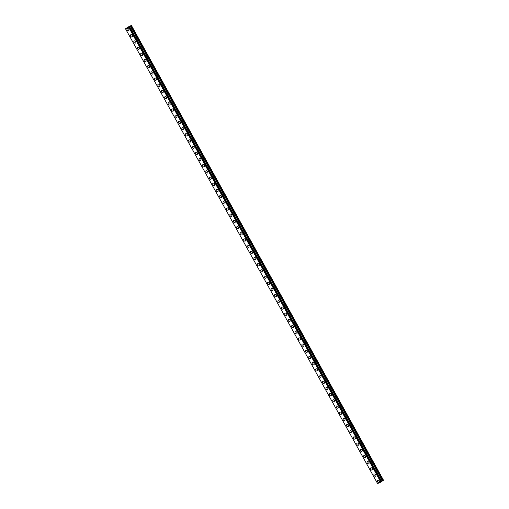 <?xml version="1.0" encoding="UTF-8"?>
<svg xmlns="http://www.w3.org/2000/svg" width="509" height="509" viewBox="0 0 509 509"><rect width="100%" height="100%" fill="white"/><g stroke="black" fill="none" stroke-linecap="round" stroke-linejoin="round"><path stroke-width="0.76" d="M379.078 482.309A1.247 0.91 54.5 0 1 377.506 481.66A1.247 0.91 54.5 0 1 377.627 480.28A1.247 0.91 54.5 0 1 379.199 480.929A1.247 0.91 54.5 0 1 379.078 482.309A1.247 0.91 54.5 0 1 377.506 481.66A1.247 0.91 54.5 0 1 377.627 480.28M375.648 476.119A1.247 0.91 54.5 0 1 374.077 475.476A1.247 0.91 54.5 0 1 374.198 474.095A1.247 0.91 54.5 0 1 375.769 474.738A1.247 0.91 54.5 0 1 375.648 476.119A1.247 0.91 54.5 0 1 374.077 475.476A1.247 0.91 54.5 0 1 374.198 474.095M372.219 469.934A1.247 0.91 54.5 0 1 370.647 469.285A1.247 0.91 54.5 0 1 370.768 467.905A1.247 0.91 54.5 0 1 372.34 468.554A1.247 0.91 54.5 0 1 372.219 469.934A1.247 0.91 54.5 0 1 370.647 469.285A1.247 0.91 54.5 0 1 370.768 467.905M368.79 463.744A1.247 0.91 54.5 0 1 367.218 463.101A1.247 0.91 54.5 0 1 367.339 461.72A1.247 0.91 54.5 0 1 368.91 462.369A1.247 0.91 54.5 0 1 368.79 463.744A1.247 0.91 54.5 0 1 367.218 463.101A1.247 0.91 54.5 0 1 367.339 461.72M365.36 457.559A1.247 0.91 54.5 0 1 363.789 456.91A1.247 0.91 54.5 0 1 363.91 455.53A1.247 0.91 54.5 0 1 365.481 456.179A1.247 0.91 54.5 0 1 365.36 457.559A1.247 0.91 54.5 0 1 363.789 456.91A1.247 0.91 54.5 0 1 363.91 455.536M361.931 451.368A1.247 0.91 54.5 0 1 360.359 450.726A1.247 0.91 54.5 0 1 360.48 449.345A1.247 0.91 54.5 0 1 362.052 449.994A1.247 0.91 54.5 0 1 361.931 451.375A1.247 0.91 54.5 0 1 360.359 450.726A1.247 0.91 54.5 0 1 360.48 449.345M358.495 445.184A1.247 0.91 54.5 0 1 356.93 444.542A1.247 0.91 54.5 0 1 357.051 443.161A1.247 0.91 54.5 0 1 358.622 443.803A1.247 0.91 54.5 0 1 358.495 445.184A1.247 0.91 54.5 0 1 356.93 444.535A1.247 0.91 54.5 0 1 357.051 443.161M355.072 438.993A1.247 0.91 54.5 0 1 353.5 438.351A1.247 0.91 54.5 0 1 353.621 436.97A1.247 0.91 54.5 0 1 355.187 437.619A1.247 0.91 54.5 0 1 355.066 439A1.247 0.91 54.5 0 1 353.5 438.351A1.247 0.91 54.5 0 1 353.621 436.97M351.643 432.809A1.247 0.91 54.5 0 1 350.071 432.166A1.247 0.91 54.5 0 1 350.192 430.786A1.247 0.91 54.5 0 1 351.757 431.428A1.247 0.91 54.5 0 1 351.636 432.809A1.247 0.91 54.5 0 1 350.071 432.166A1.247 0.91 54.5 0 1 350.192 430.786M348.207 426.625A1.247 0.91 54.5 0 1 346.642 425.976A1.247 0.91 54.5 0 1 346.763 424.595A1.247 0.91 54.5 0 1 348.328 425.244A1.247 0.91 54.5 0 1 348.207 426.625A1.247 0.91 54.5 0 1 346.642 425.976A1.247 0.91 54.5 0 1 346.763 424.595M344.778 420.434A1.247 0.91 54.5 0 1 343.212 419.791A1.247 0.91 54.5 0 1 343.333 418.411A1.247 0.91 54.5 0 1 344.898 419.053A1.247 0.91 54.5 0 1 344.778 420.434A1.247 0.91 54.5 0 1 343.212 419.791A1.247 0.91 54.5 0 1 343.333 418.411M341.348 414.25A1.247 0.91 54.5 0 1 339.783 413.601A1.247 0.91 54.5 0 1 339.904 412.22A1.247 0.91 54.5 0 1 341.469 412.869A1.247 0.91 54.5 0 1 341.348 414.25A1.247 0.91 54.5 0 1 339.783 413.601A1.247 0.91 54.5 0 1 339.904 412.22M337.919 408.059A1.247 0.91 54.5 0 1 336.354 407.416A1.247 0.91 54.5 0 1 336.474 406.036A1.247 0.91 54.5 0 1 338.04 406.678A1.247 0.91 54.5 0 1 337.919 408.059A1.247 0.91 54.5 0 1 336.354 407.416A1.247 0.91 54.5 0 1 336.474 406.036M334.489 401.875A1.247 0.91 54.5 0 1 332.924 401.226A1.247 0.91 54.5 0 1 333.045 399.845A1.247 0.91 54.5 0 1 334.61 400.494A1.247 0.91 54.5 0 1 334.489 401.875A1.247 0.91 54.5 0 1 332.924 401.226A1.247 0.91 54.5 0 1 333.045 399.845M331.06 395.684A1.247 0.91 54.5 0 1 329.495 395.041A1.247 0.91 54.5 0 1 329.616 393.661A1.247 0.91 54.5 0 1 331.181 394.303A1.247 0.91 54.5 0 1 331.06 395.684A1.247 0.91 54.5 0 1 329.495 395.041A1.247 0.91 54.5 0 1 329.616 393.661M326.065 388.851A1.247 0.91 54.5 0 1 326.186 387.47A1.247 0.91 54.5 0 1 327.751 388.119A1.247 0.91 54.5 0 1 327.631 389.5A1.247 0.91 54.5 0 1 326.065 388.851M327.631 389.5A1.247 0.91 54.5 0 1 326.059 388.851A1.247 0.91 54.5 0 1 326.186 387.47M324.201 383.309A1.247 0.91 54.5 0 1 322.63 382.666A1.247 0.91 54.5 0 1 322.757 381.286A1.247 0.91 54.5 0 1 324.322 381.935A1.247 0.91 54.5 0 1 324.201 383.309A1.247 0.91 54.5 0 1 322.636 382.666A1.247 0.91 54.5 0 1 322.757 381.286M320.772 377.124A1.247 0.91 54.5 0 1 319.2 376.475A1.247 0.91 54.5 0 1 319.328 375.095A1.247 0.91 54.5 0 1 320.893 375.744A1.247 0.91 54.5 0 1 320.772 377.124A1.247 0.91 54.5 0 1 319.207 376.475A1.247 0.91 54.5 0 1 319.321 375.101M317.342 370.94A1.247 0.91 54.5 0 1 315.771 370.291A1.247 0.91 54.5 0 1 315.898 368.91A1.247 0.91 54.5 0 1 317.463 369.559A1.247 0.91 54.5 0 1 317.342 370.94A1.247 0.91 54.5 0 1 315.777 370.291A1.247 0.91 54.5 0 1 315.892 368.91M313.913 364.749A1.247 0.91 54.5 0 1 312.341 364.107A1.247 0.91 54.5 0 1 312.469 362.726A1.247 0.91 54.5 0 1 314.034 363.369A1.247 0.91 54.5 0 1 313.913 364.749A1.247 0.91 54.5 0 1 312.341 364.1A1.247 0.91 54.5 0 1 312.462 362.726M310.484 358.565A1.247 0.91 54.5 0 1 308.912 357.916A1.247 0.91 54.5 0 1 309.033 356.535A1.247 0.91 54.5 0 1 310.605 357.184A1.247 0.91 54.5 0 1 310.484 358.565A1.247 0.91 54.5 0 1 308.912 357.916A1.247 0.91 54.5 0 1 309.033 356.535M307.054 352.374A1.247 0.91 54.5 0 1 305.483 351.732A1.247 0.91 54.5 0 1 305.604 350.351A1.247 0.91 54.5 0 1 307.175 350.994A1.247 0.91 54.5 0 1 307.054 352.374A1.247 0.91 54.5 0 1 305.483 351.725A1.247 0.91 54.5 0 1 305.604 350.351M303.625 346.19A1.247 0.91 54.5 0 1 302.053 345.541A1.247 0.91 54.5 0 1 302.174 344.16A1.247 0.91 54.5 0 1 303.746 344.809A1.247 0.91 54.5 0 1 303.625 346.19A1.247 0.91 54.5 0 1 302.053 345.541A1.247 0.91 54.5 0 1 302.174 344.16M300.195 339.999A1.247 0.91 54.5 0 1 298.624 339.357A1.247 0.91 54.5 0 1 298.745 337.976A1.247 0.91 54.5 0 1 300.316 338.619A1.247 0.91 54.5 0 1 300.195 339.999A1.247 0.91 54.5 0 1 298.624 339.357A1.247 0.91 54.5 0 1 298.745 337.976M296.766 333.815A1.247 0.91 54.5 0 1 295.195 333.166A1.247 0.91 54.5 0 1 295.315 331.785A1.247 0.91 54.5 0 1 296.887 332.434A1.247 0.91 54.5 0 1 296.766 333.815A1.247 0.91 54.5 0 1 295.195 333.166A1.247 0.91 54.5 0 1 295.315 331.785M293.337 327.624A1.247 0.91 54.5 0 1 291.765 326.982A1.247 0.91 54.5 0 1 291.886 325.601A1.247 0.91 54.5 0 1 293.458 326.244A1.247 0.91 54.5 0 1 293.337 327.624A1.247 0.91 54.5 0 1 291.765 326.982A1.247 0.91 54.5 0 1 291.886 325.601M289.907 321.44A1.247 0.91 54.5 0 1 288.336 320.791A1.247 0.91 54.5 0 1 288.457 319.41A1.247 0.91 54.5 0 1 290.028 320.059A1.247 0.91 54.5 0 1 289.907 321.44A1.247 0.91 54.5 0 1 288.336 320.791A1.247 0.91 54.5 0 1 288.457 319.41M286.478 315.249A1.247 0.91 54.5 0 1 284.906 314.607A1.247 0.91 54.5 0 1 285.027 313.226A1.247 0.91 54.5 0 1 286.599 313.868A1.247 0.91 54.5 0 1 286.478 315.249A1.247 0.91 54.5 0 1 284.906 314.607A1.247 0.91 54.5 0 1 285.027 313.226M283.042 309.065A1.247 0.91 54.5 0 1 281.477 308.416A1.247 0.91 54.5 0 1 281.598 307.035A1.247 0.91 54.5 0 1 283.169 307.684A1.247 0.91 54.5 0 1 283.042 309.065A1.247 0.91 54.5 0 1 281.477 308.416A1.247 0.91 54.5 0 1 281.598 307.035M279.619 302.874A1.247 0.91 54.5 0 1 278.048 302.231A1.247 0.91 54.5 0 1 278.168 300.851A1.247 0.91 54.5 0 1 279.74 301.5A1.247 0.91 54.5 0 1 279.613 302.874A1.247 0.91 54.5 0 1 278.048 302.231A1.247 0.91 54.5 0 1 278.168 300.851M276.183 296.69A1.247 0.91 54.5 0 1 274.618 296.041A1.247 0.91 54.5 0 1 274.739 294.666A1.247 0.91 54.5 0 1 276.304 295.309A1.247 0.91 54.5 0 1 276.183 296.69A1.247 0.91 54.5 0 1 274.618 296.041A1.247 0.91 54.5 0 1 274.739 294.66M272.754 290.499A1.247 0.91 54.5 0 1 271.189 289.856A1.247 0.91 54.5 0 1 271.31 288.476A1.247 0.91 54.5 0 1 272.875 289.125A1.247 0.91 54.5 0 1 272.754 290.499A1.247 0.91 54.5 0 1 271.189 289.856A1.247 0.91 54.5 0 1 271.31 288.476M269.325 284.315A1.247 0.91 54.5 0 1 267.759 283.672A1.247 0.91 54.5 0 1 267.88 282.291A1.247 0.91 54.5 0 1 269.446 282.934A1.247 0.91 54.5 0 1 269.325 284.315A1.247 0.91 54.5 0 1 267.759 283.666A1.247 0.91 54.5 0 1 267.88 282.291M265.895 278.13A1.247 0.91 54.5 0 1 264.33 277.481A1.247 0.91 54.5 0 1 264.451 276.101A1.247 0.91 54.5 0 1 266.016 276.75A1.247 0.91 54.5 0 1 265.895 278.13A1.247 0.91 54.5 0 1 264.33 277.481A1.247 0.91 54.5 0 1 264.451 276.101M262.466 271.94A1.247 0.91 54.5 0 1 260.901 271.297A1.247 0.91 54.5 0 1 261.022 269.916A1.247 0.91 54.5 0 1 262.587 270.559A1.247 0.91 54.5 0 1 262.466 271.94A1.247 0.91 54.5 0 1 260.901 271.291A1.247 0.91 54.5 0 1 261.022 269.916M259.036 265.755A1.247 0.91 54.5 0 1 257.471 265.106A1.247 0.91 54.5 0 1 257.592 263.726A1.247 0.91 54.5 0 1 259.157 264.375A1.247 0.91 54.5 0 1 259.036 265.755A1.247 0.91 54.5 0 1 257.471 265.106A1.247 0.91 54.5 0 1 257.592 263.726M255.607 259.565A1.247 0.91 54.5 0 1 254.042 258.922A1.247 0.91 54.5 0 1 254.163 257.541A1.247 0.91 54.5 0 1 255.728 258.184A1.247 0.91 54.5 0 1 255.607 259.565A1.247 0.91 54.5 0 1 254.042 258.922A1.247 0.91 54.5 0 1 254.163 257.541M252.178 253.38A1.247 0.91 54.5 0 1 250.613 252.731A1.247 0.91 54.5 0 1 250.733 251.351A1.247 0.91 54.5 0 1 252.299 252A1.247 0.91 54.5 0 1 252.178 253.38A1.247 0.91 54.5 0 1 250.613 252.731A1.247 0.91 54.5 0 1 250.733 251.351M248.748 247.189A1.247 0.91 54.5 0 1 247.177 246.547A1.247 0.91 54.5 0 1 247.304 245.166A1.247 0.91 54.5 0 1 248.869 245.809A1.247 0.91 54.5 0 1 248.748 247.189A1.247 0.91 54.5 0 1 247.183 246.547A1.247 0.91 54.5 0 1 247.304 245.166M245.319 241.005A1.247 0.91 54.5 0 1 243.747 240.356A1.247 0.91 54.5 0 1 243.875 238.976A1.247 0.91 54.5 0 1 245.44 239.624A1.247 0.91 54.5 0 1 245.319 241.005A1.247 0.91 54.5 0 1 243.754 240.356A1.247 0.91 54.5 0 1 243.868 238.976M241.89 234.814A1.247 0.91 54.5 0 1 240.318 234.172A1.247 0.91 54.5 0 1 240.445 232.791A1.247 0.91 54.5 0 1 242.01 233.434A1.247 0.91 54.5 0 1 241.89 234.814A1.247 0.91 54.5 0 1 240.324 234.172A1.247 0.91 54.5 0 1 240.439 232.791M238.46 228.63A1.247 0.91 54.5 0 1 236.889 227.981A1.247 0.91 54.5 0 1 237.016 226.6A1.247 0.91 54.5 0 1 238.581 227.249A1.247 0.91 54.5 0 1 238.46 228.63A1.247 0.91 54.5 0 1 236.889 227.981A1.247 0.91 54.5 0 1 237.009 226.6M235.031 222.439A1.247 0.91 54.5 0 1 233.459 221.797A1.247 0.91 54.5 0 1 233.58 220.416A1.247 0.91 54.5 0 1 235.152 221.065A1.247 0.91 54.5 0 1 235.031 222.439A1.247 0.91 54.5 0 1 233.459 221.797A1.247 0.91 54.5 0 1 233.586 220.416M231.601 216.255A1.247 0.91 54.5 0 1 230.03 215.606A1.247 0.91 54.5 0 1 230.151 214.225A1.247 0.91 54.5 0 1 231.722 214.874A1.247 0.91 54.5 0 1 231.601 216.255A1.247 0.91 54.5 0 1 230.03 215.606A1.247 0.91 54.5 0 1 230.151 214.232M228.172 210.064A1.247 0.91 54.5 0 1 226.6 209.422A1.247 0.91 54.5 0 1 226.721 208.041A1.247 0.91 54.5 0 1 228.293 208.69A1.247 0.91 54.5 0 1 228.172 210.064A1.247 0.91 54.5 0 1 226.6 209.422A1.247 0.91 54.5 0 1 226.721 208.041M224.743 203.88A1.247 0.91 54.5 0 1 223.171 203.231A1.247 0.91 54.5 0 1 223.292 201.85A1.247 0.91 54.5 0 1 224.863 202.499A1.247 0.91 54.5 0 1 224.743 203.88A1.247 0.91 54.5 0 1 223.171 203.231A1.247 0.91 54.5 0 1 223.292 201.857M221.313 197.696A1.247 0.91 54.5 0 1 219.742 197.047A1.247 0.91 54.5 0 1 219.863 195.666A1.247 0.91 54.5 0 1 221.434 196.315A1.247 0.91 54.5 0 1 221.313 197.696A1.247 0.91 54.5 0 1 219.742 197.047A1.247 0.91 54.5 0 1 219.863 195.666M216.312 190.856A1.247 0.91 54.5 0 1 216.433 189.482A1.247 0.91 54.5 0 1 218.005 190.124A1.247 0.91 54.5 0 1 217.884 191.505A1.247 0.91 54.5 0 1 216.312 190.856M217.884 191.505A1.247 0.91 54.5 0 1 216.312 190.862A1.247 0.91 54.5 0 1 216.433 189.482M214.454 185.321A1.247 0.91 54.5 0 1 212.883 184.672A1.247 0.91 54.5 0 1 213.004 183.291A1.247 0.91 54.5 0 1 214.575 183.94A1.247 0.91 54.5 0 1 214.454 185.321A1.247 0.91 54.5 0 1 212.883 184.672A1.247 0.91 54.5 0 1 213.004 183.291M211.025 179.13A1.247 0.91 54.5 0 1 209.453 178.487A1.247 0.91 54.5 0 1 209.574 177.107A1.247 0.91 54.5 0 1 211.146 177.749A1.247 0.91 54.5 0 1 211.025 179.13A1.247 0.91 54.5 0 1 209.453 178.487A1.247 0.91 54.5 0 1 209.574 177.107M207.596 172.945A1.247 0.91 54.5 0 1 206.024 172.297A1.247 0.91 54.5 0 1 206.145 170.916A1.247 0.91 54.5 0 1 207.717 171.565A1.247 0.91 54.5 0 1 207.589 172.945A1.247 0.91 54.5 0 1 206.024 172.297A1.247 0.91 54.5 0 1 206.145 170.916M204.16 166.755A1.247 0.91 54.5 0 1 202.595 166.112A1.247 0.91 54.5 0 1 202.716 164.731A1.247 0.91 54.5 0 1 204.287 165.374A1.247 0.91 54.5 0 1 204.16 166.755A1.247 0.91 54.5 0 1 202.595 166.112A1.247 0.91 54.5 0 1 202.716 164.731M200.731 160.57A1.247 0.91 54.5 0 1 199.165 159.921A1.247 0.91 54.5 0 1 199.286 158.541A1.247 0.91 54.5 0 1 200.851 159.19A1.247 0.91 54.5 0 1 200.731 160.57A1.247 0.91 54.5 0 1 199.165 159.921A1.247 0.91 54.5 0 1 199.286 158.541M197.301 154.38A1.247 0.91 54.5 0 1 195.736 153.737A1.247 0.91 54.5 0 1 195.857 152.356A1.247 0.91 54.5 0 1 197.422 152.999A1.247 0.91 54.5 0 1 197.301 154.38A1.247 0.91 54.5 0 1 195.736 153.737A1.247 0.91 54.5 0 1 195.857 152.356M193.872 148.195A1.247 0.91 54.5 0 1 192.307 147.546A1.247 0.91 54.5 0 1 192.427 146.166A1.247 0.91 54.5 0 1 193.993 146.815A1.247 0.91 54.5 0 1 193.872 148.195A1.247 0.91 54.5 0 1 192.307 147.546A1.247 0.91 54.5 0 1 192.427 146.166M190.442 142.005A1.247 0.91 54.5 0 1 188.877 141.362A1.247 0.91 54.5 0 1 188.998 139.981A1.247 0.91 54.5 0 1 190.563 140.624A1.247 0.91 54.5 0 1 190.442 142.005A1.247 0.91 54.5 0 1 188.877 141.362A1.247 0.91 54.5 0 1 188.998 139.981M187.013 135.82A1.247 0.91 54.5 0 1 185.448 135.171A1.247 0.91 54.5 0 1 185.569 133.791A1.247 0.91 54.5 0 1 187.134 134.44A1.247 0.91 54.5 0 1 187.013 135.82A1.247 0.91 54.5 0 1 185.448 135.171A1.247 0.91 54.5 0 1 185.569 133.797M183.584 129.63A1.247 0.91 54.5 0 1 182.018 128.987A1.247 0.91 54.5 0 1 182.139 127.606A1.247 0.91 54.5 0 1 183.704 128.255A1.247 0.91 54.5 0 1 183.584 129.63A1.247 0.91 54.5 0 1 182.018 128.987A1.247 0.91 54.5 0 1 182.139 127.606M180.154 123.445A1.247 0.91 54.5 0 1 178.589 122.796A1.247 0.91 54.5 0 1 178.71 121.416A1.247 0.91 54.5 0 1 180.275 122.065A1.247 0.91 54.5 0 1 180.154 123.445A1.247 0.91 54.5 0 1 178.589 122.796A1.247 0.91 54.5 0 1 178.71 121.422M176.725 117.261A1.247 0.91 54.5 0 1 175.16 116.612A1.247 0.91 54.5 0 1 175.281 115.231A1.247 0.91 54.5 0 1 176.846 115.88A1.247 0.91 54.5 0 1 176.725 117.261A1.247 0.91 54.5 0 1 175.16 116.612A1.247 0.91 54.5 0 1 175.281 115.231M173.295 111.07A1.247 0.91 54.5 0 1 171.724 110.428A1.247 0.91 54.5 0 1 171.851 109.047A1.247 0.91 54.5 0 1 173.416 109.689A1.247 0.91 54.5 0 1 173.295 111.07A1.247 0.91 54.5 0 1 171.73 110.421A1.247 0.91 54.5 0 1 171.851 109.047M169.866 104.886A1.247 0.91 54.5 0 1 168.294 104.237A1.247 0.91 54.5 0 1 168.422 102.856A1.247 0.91 54.5 0 1 169.987 103.505A1.247 0.91 54.5 0 1 169.866 104.886A1.247 0.91 54.5 0 1 168.301 104.237A1.247 0.91 54.5 0 1 168.422 102.856M164.871 98.052A1.247 0.91 54.5 0 1 164.992 96.672A1.247 0.91 54.5 0 1 166.558 97.314A1.247 0.91 54.5 0 1 166.437 98.695A1.247 0.91 54.5 0 1 164.871 98.052M166.437 98.695A1.247 0.91 54.5 0 1 164.865 98.052A1.247 0.91 54.5 0 1 164.986 96.672M163.007 92.511A1.247 0.91 54.5 0 1 161.436 91.862A1.247 0.91 54.5 0 1 161.557 90.481A1.247 0.91 54.5 0 1 163.128 91.13A1.247 0.91 54.5 0 1 163.007 92.511A1.247 0.91 54.5 0 1 161.436 91.862A1.247 0.91 54.5 0 1 161.563 90.481M159.578 86.32A1.247 0.91 54.5 0 1 158.006 85.677A1.247 0.91 54.5 0 1 158.134 84.297A1.247 0.91 54.5 0 1 159.699 84.939A1.247 0.91 54.5 0 1 159.578 86.32A1.247 0.91 54.5 0 1 158.006 85.677A1.247 0.91 54.5 0 1 158.127 84.297M156.148 80.136A1.247 0.91 54.5 0 1 154.577 79.487A1.247 0.91 54.5 0 1 154.698 78.106A1.247 0.91 54.5 0 1 156.269 78.755A1.247 0.91 54.5 0 1 156.148 80.136A1.247 0.91 54.5 0 1 154.577 79.487A1.247 0.91 54.5 0 1 154.698 78.106M152.719 73.945A1.247 0.91 54.5 0 1 151.148 73.302A1.247 0.91 54.5 0 1 151.268 71.922A1.247 0.91 54.5 0 1 152.84 72.564A1.247 0.91 54.5 0 1 152.719 73.945A1.247 0.91 54.5 0 1 151.148 73.302A1.247 0.91 54.5 0 1 151.268 71.922M149.29 67.761A1.247 0.91 54.5 0 1 147.718 67.112A1.247 0.91 54.5 0 1 147.839 65.731A1.247 0.91 54.5 0 1 149.411 66.38A1.247 0.91 54.5 0 1 149.29 67.761A1.247 0.91 54.5 0 1 147.718 67.112A1.247 0.91 54.5 0 1 147.839 65.731M145.86 61.57A1.247 0.91 54.5 0 1 144.289 60.927A1.247 0.91 54.5 0 1 144.41 59.547A1.247 0.91 54.5 0 1 145.981 60.189A1.247 0.91 54.5 0 1 145.86 61.57A1.247 0.91 54.5 0 1 144.289 60.927A1.247 0.91 54.5 0 1 144.41 59.547M142.431 55.386A1.247 0.91 54.5 0 1 140.859 54.737A1.247 0.91 54.5 0 1 140.98 53.356A1.247 0.91 54.5 0 1 142.552 54.005A1.247 0.91 54.5 0 1 142.431 55.386A1.247 0.91 54.5 0 1 140.859 54.737A1.247 0.91 54.5 0 1 140.98 53.356M139.002 49.195A1.247 0.91 54.5 0 1 137.43 48.552A1.247 0.91 54.5 0 1 137.551 47.172A1.247 0.91 54.5 0 1 139.122 47.821A1.247 0.91 54.5 0 1 139.002 49.195A1.247 0.91 54.5 0 1 137.43 48.552A1.247 0.91 54.5 0 1 137.551 47.172M135.572 43.01A1.247 0.91 54.5 0 1 134.001 42.362A1.247 0.91 54.5 0 1 134.121 40.981A1.247 0.91 54.5 0 1 135.693 41.63A1.247 0.91 54.5 0 1 135.572 43.01A1.247 0.91 54.5 0 1 134.001 42.362A1.247 0.91 54.5 0 1 134.121 40.987M132.143 36.82A1.247 0.91 54.5 0 1 130.571 36.177A1.247 0.91 54.5 0 1 130.692 34.797A1.247 0.91 54.5 0 1 132.264 35.445A1.247 0.91 54.5 0 1 132.143 36.826A1.247 0.91 54.5 0 1 130.571 36.177A1.247 0.91 54.5 0 1 130.692 34.797M128.707 30.635A1.247 0.91 54.5 0 1 127.142 29.993A1.247 0.91 54.5 0 1 127.263 28.612A1.247 0.91 54.5 0 1 128.834 29.255A1.247 0.91 54.5 0 1 128.707 30.635A1.247 0.91 54.5 0 1 127.142 29.986A1.247 0.91 54.5 0 1 127.263 28.612M128.726 27.06L128.389 27.212L128.726 27.06M129.197 26.729L128.86 26.869M129.267 26.684L128.357 27.231M128.217 27.257L127.804 27.441M128.134 27.238L128.535 27.015L128.141 27.244M128.535 27.015L128.179 27.168M128.65 26.952L127.835 27.441M128.847 27.321L131.43 25.475L129.222 26.392L125.488 28.778L128.847 27.321L380.929 482.087L128.993 27.219M381.05 481.94L129.019 27.142L381.101 481.908M381.05 481.819L383.512 480.241L131.43 25.475M382.539 480.878L130.457 26.112L382.539 480.878M125.488 28.778L377.57 483.544L125.488 28.778L377.57 483.544L380.929 482.087M128.758 27.365L380.84 482.131M128.879 27.295L380.961 482.061M128.981 27.225L381.063 481.991M129.566 26.627L381.642 481.393M129.617 26.589L381.699 481.355M130.419 26.144L382.494 480.91M130.501 26.08L382.583 480.846M130.826 25.902L382.908 480.668M130.864 25.883L382.946 480.649M128.993 27.212L381.076 481.978"/></g></svg>
